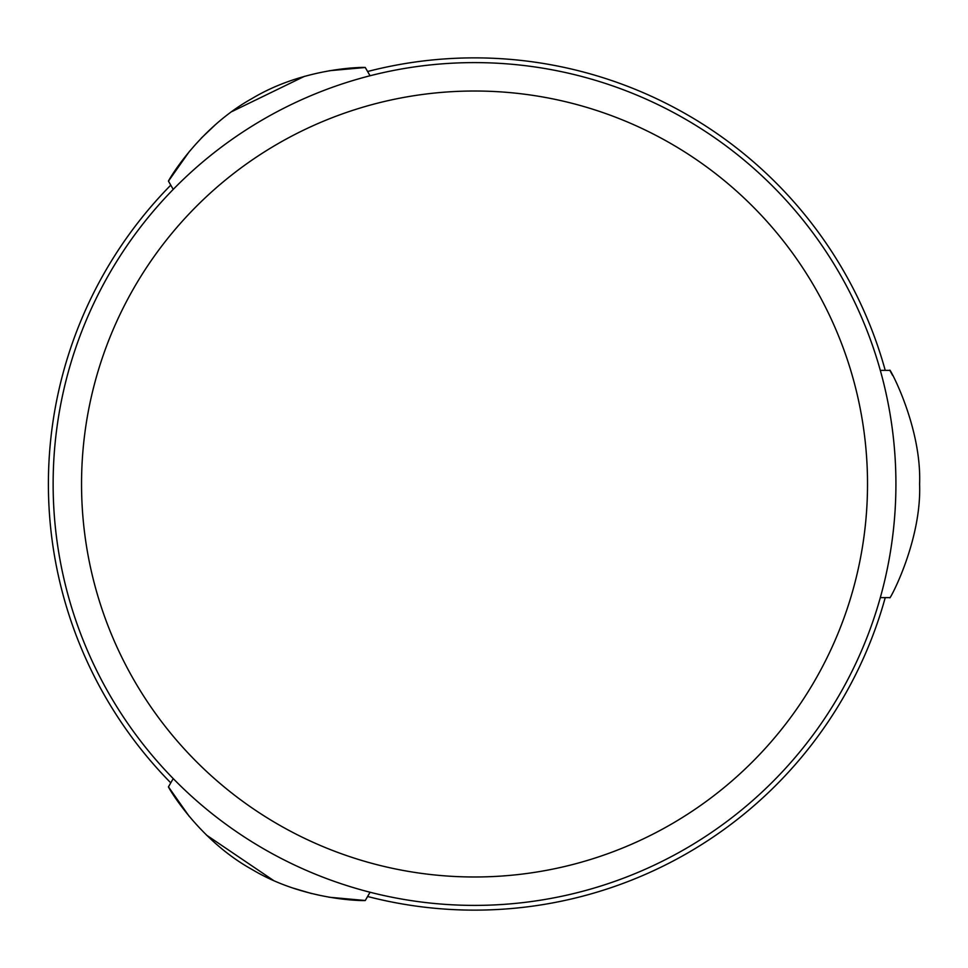 <?xml version="1.0" encoding="UTF-8"?>
<svg xmlns="http://www.w3.org/2000/svg" width="968" height="968" viewBox="0 0 968 968"><rect width="100%" height="100%" fill="white"/><g stroke="black" fill="none" stroke-linecap="round" stroke-linejoin="round"><path stroke-width="1.45" d="M885.236 370.369A426.126 426.126 0 0 0 367.586 71.511M170.767 185.142A426.126 426.126 0 0 0 170.767 782.858M885.236 597.631A426.126 426.126 0 0 1 367.586 896.489M895.92 484A421.395 421.395 0 0 0 474.526 62.605A421.395 421.395 0 0 0 53.131 484A421.395 421.395 0 0 0 474.526 905.395A421.395 421.395 0 0 0 895.92 484M867.522 484A392.984 392.984 0 0 1 474.526 876.984A392.984 392.984 0 0 1 81.542 484A392.984 392.984 0 0 1 474.526 91.016A392.984 392.984 0 0 1 867.522 484M892.629 375.439L889.87 370.369L880.311 370.369M919.6 484C921.778 426.259 888.612 366.073 889.87 370.369C888.612 366.073 921.778 426.259 919.6 484C921.766 541.802 888.636 601.866 889.87 597.631C888.636 601.866 921.766 541.802 919.6 484C921.766 541.802 888.636 601.866 889.87 597.631C888.636 601.866 921.766 541.802 919.6 484M173.224 189.401L168.456 181.125L189.522 151.25M370.054 75.758L365.275 67.494C366.134 67.143 304.872 66.647 251.837 98.651C197.75 128.635 167.779 181.633 168.456 181.125M201.296 138.121L215.271 124.836M231.957 111.55L304.4 76.363M329.241 70.737L365.275 67.494M370.054 892.242L365.275 900.506L328.866 897.203M173.224 778.599L168.456 786.875C167.718 786.306 197.92 839.607 252.152 869.53C305.174 901.377 366.049 900.833 365.275 900.506M311.611 893.573L293.11 888.104M273.266 880.299L206.571 835.154M189.28 816.46L168.456 786.875M880.311 597.631L889.87 597.631"/></g></svg>
